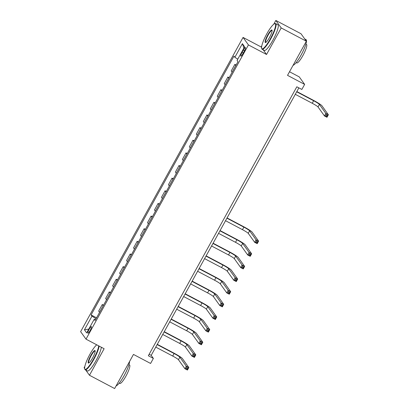 <?xml version="1.0" encoding="UTF-8"?>
<svg xmlns="http://www.w3.org/2000/svg" width="409" height="409" viewBox="0 0 409 409"><rect width="100%" height="100%" fill="white"/><g stroke="black" fill="none" stroke-linecap="round" stroke-linejoin="round"><path stroke-width="0.61" d="M90.103 330.559A3.712 0.716 -62.2 0 0 91.371 326.627A3.712 0.716 -62.2 0 0 89.177 329.265A3.712 0.716 -62.2 0 0 87.904 333.192A3.712 0.716 -62.2 0 0 90.103 330.559M84.837 366.433L84.101 367.773L84.653 368.545M243.058 37.423L80.629 331.663L86.002 339.153L248.427 44.918L243.058 37.423L261.177 46.994L261.566 47.536M263.197 49.811L266.545 54.484L281.198 27.94L275.83 20.45L273.728 24.254M261.775 45.905L261.177 46.994M275.83 20.45L300.993 33.737L306.367 41.227L287.527 75.353L304.639 84.392L299.27 76.897L289.516 71.749M85.742 370.063L89.469 375.263L114.632 388.55L133.472 354.424L150.584 363.458L153.375 358.407L151.197 355.365L298.861 87.869M281.198 27.94L306.367 41.227M304.639 84.392L301.847 89.443L296.816 86.79L148.339 355.748L153.375 358.407M243.299 50.113L242.072 52.337A3.594 0.695 -62.2 0 0 240.845 56.145A3.594 0.695 -62.2 0 0 242.972 53.594L244.199 51.365A3.594 0.695 -62.2 0 0 245.431 47.562A3.594 0.695 -62.2 0 0 243.299 50.113L244.521 50.757M237.787 59.172L234.858 57.306L233.979 56.084L91.089 314.93L96.56 317.819M234.858 57.306L242.394 43.656L244.628 46.774L237.092 60.425L237.972 61.652L95.082 320.498L94.203 319.271L86.667 332.921L84.433 329.802L91.969 316.152L91.089 314.93M266.545 54.484L248.427 44.918M89.469 375.263L104.121 348.719L86.002 339.153M149.147 354.286L151.197 355.365M235.768 65.644A4.642 0.435 -151.1 0 1 235.737 65.604L234.858 64.382L236.1 65.036M99.571 312.358A4.642 0.435 -151.1 0 1 99.545 312.318L98.666 311.096L102.296 304.521L103.538 305.18M106.55 299.72A4.642 0.435 -151.1 0 1 106.519 299.679L105.645 298.458L109.269 291.883L110.512 292.537M113.528 287.077A4.642 0.435 -151.1 0 1 113.498 287.041L112.618 285.814L116.248 279.245L117.49 279.899M120.507 274.439A4.642 0.435 -151.1 0 1 120.476 274.403L119.597 273.176L123.227 266.607L124.469 267.261M127.48 261.801A4.642 0.435 -151.1 0 1 127.455 261.765L126.575 260.538L130.2 253.969L131.442 254.623M134.459 249.163A4.642 0.435 -151.1 0 1 134.428 249.127L133.554 247.9L137.179 241.325L138.421 241.985M141.437 236.525A4.642 0.435 -151.1 0 1 141.407 236.484L140.527 235.262L144.157 228.687L145.399 229.347M148.411 223.887A4.642 0.435 -151.1 0 1 148.385 223.846L147.506 222.624L151.136 216.049L152.378 216.704M155.389 211.243A4.642 0.435 -151.1 0 1 155.359 211.208L154.484 209.981L158.109 203.411L159.352 204.065M162.368 198.605A4.642 0.435 -151.1 0 1 162.337 198.569L161.458 197.343L165.088 190.773L166.33 191.427M169.346 185.967A4.642 0.435 -151.1 0 1 169.316 185.931L168.436 184.704L172.066 178.13L173.309 178.789M176.32 173.329A4.642 0.435 -151.1 0 1 176.294 173.288L175.415 172.066L179.04 165.492L180.287 166.151M183.298 160.691A4.642 0.435 -151.1 0 1 183.268 160.65L182.394 159.428L186.018 152.854L187.261 153.508M190.277 148.048A4.642 0.435 -151.1 0 1 190.246 148.012L189.367 146.785L192.997 140.215L194.239 140.87M197.256 135.41A4.642 0.435 -151.1 0 1 197.225 135.374L196.346 134.147L199.975 127.577L201.218 128.232M204.229 122.772A4.642 0.435 -151.1 0 1 204.198 122.736L203.324 121.509L206.949 114.939L208.191 115.594M211.208 110.133A4.642 0.435 -151.1 0 1 211.177 110.093L210.298 108.871L213.927 102.296L215.17 102.956M218.186 97.495A4.642 0.435 -151.1 0 1 218.155 97.454L217.276 96.233L220.906 89.658L222.148 90.312M225.16 84.857A4.642 0.435 -151.1 0 1 225.134 84.816L224.255 83.594L227.885 77.02L229.127 77.674M232.138 72.214A4.642 0.435 -151.1 0 1 232.107 72.178L231.233 70.951L234.858 64.382M228.789 78.283A4.642 0.435 -151.1 0 1 228.759 78.247L227.885 77.02M221.811 90.921A4.642 0.435 -151.1 0 1 221.785 90.885L220.906 89.658M214.837 103.559A4.642 0.435 -151.1 0 1 214.807 103.523L213.927 102.296M207.859 116.202A4.642 0.435 -151.1 0 1 207.828 116.161L206.949 114.939M200.88 128.84A4.642 0.435 -151.1 0 1 200.85 128.799L199.975 127.577M193.902 141.478A4.642 0.435 -151.1 0 1 193.876 141.442L192.997 140.215M186.928 154.116A4.642 0.435 -151.1 0 1 186.898 154.081L186.018 152.854M179.95 166.754A4.642 0.435 -151.1 0 1 179.919 166.719L179.04 165.492M172.971 179.393A4.642 0.435 -151.1 0 1 172.946 179.357L172.066 178.13M165.998 192.036A4.642 0.435 -151.1 0 1 165.967 191.995L165.088 190.773M159.019 204.674A4.642 0.435 -151.1 0 1 158.989 204.633L158.109 203.411M152.041 217.312A4.642 0.435 -151.1 0 1 152.01 217.276L151.136 216.049M145.062 229.95A4.642 0.435 -151.1 0 1 145.037 229.914L144.157 228.687M138.089 242.588A4.642 0.435 -151.1 0 1 138.058 242.552L137.179 241.325M131.11 255.231A4.642 0.435 -151.1 0 1 131.079 255.19L130.2 253.969M124.132 267.869A4.642 0.435 -151.1 0 1 124.101 267.829L123.227 266.607M117.158 280.508A4.642 0.435 -151.1 0 1 117.127 280.472L116.248 279.245M110.179 293.146A4.642 0.435 -151.1 0 1 110.149 293.11L109.269 291.883M103.201 305.784A4.642 0.435 -151.1 0 1 103.17 305.748L102.296 304.521M91.969 316.152L96.043 318.754M95.486 319.761L94.203 319.271M243.902 48.093L242.394 43.656M84.433 329.802L88.779 329.102M295.303 94.326L312.246 103.272A5.803 0.547 -151.1 0 1 318.008 106.943L324.455 115.941L325.85 113.416L328.371 114.745L321.919 105.742A8.701 0.818 28.9 0 0 313.279 100.236L296.832 91.555M296.699 91.795L313.642 100.742A5.803 0.547 -151.1 0 1 319.403 104.413L325.85 113.416L326.377 114.832L325.82 115.844L326.827 116.376L327.384 115.364L326.377 114.832M327.384 115.364L328.371 114.745L326.975 117.271L324.455 115.941L325.82 115.844M326.975 117.271L326.827 116.376M270.375 38.737A14.151 2.73 -62.2 0 0 274.608 23.742A14.151 2.73 -62.2 0 0 266.832 33.794A14.151 2.73 -62.2 0 0 261.648 48.282A14.151 2.73 -62.2 0 0 270.375 38.737M274.608 23.742L275.058 23.594A14.499 2.797 117.8 0 1 275.676 23.599A14.499 2.797 117.8 0 1 270.717 38.957A14.499 2.797 117.8 0 1 262.133 49.249A14.499 2.797 117.8 0 1 261.78 48.743L261.648 48.282M269.49 37.5A7.076 1.365 117.8 0 1 265.599 42.526A7.076 1.365 117.8 0 1 267.716 35.031A7.076 1.365 117.8 0 1 272.082 30.256A7.076 1.365 117.8 0 1 269.49 37.5M272.118 30.532A6.728 1.299 -62.2 0 0 272.046 30.476A6.728 1.299 -62.2 0 0 268.064 35.251A6.728 1.299 -62.2 0 0 265.763 42.372A6.728 1.299 -62.2 0 0 265.85 42.403M304.72 38.937L306.075 39.653A14.499 2.797 117.8 0 1 301.116 55.005A14.499 2.797 117.8 0 1 293.059 65.333M305.896 44.146L306.494 44.463A10.44 2.014 117.8 0 1 302.926 55.522A10.44 2.014 117.8 0 1 296.745 62.93L296.147 62.613M275.676 23.599L277.89 24.77A14.499 2.797 117.8 0 1 272.931 40.123A14.499 2.797 117.8 0 1 264.347 50.414L262.133 49.249M96.739 344.823A14.151 2.73 -62.2 0 0 89.893 354.322A14.151 2.73 -62.2 0 0 84.709 368.811A14.151 2.73 -62.2 0 0 93.431 359.26A14.151 2.73 -62.2 0 0 98.681 345.85M99.126 346.086A14.499 2.797 117.8 0 1 93.779 359.48A14.499 2.797 117.8 0 1 85.195 369.772A14.499 2.797 117.8 0 1 84.837 369.266L84.709 368.811M92.546 358.028A7.076 1.365 117.8 0 1 88.661 363.054A7.076 1.365 117.8 0 1 90.778 355.554A7.076 1.365 117.8 0 1 95.139 350.779A7.076 1.365 117.8 0 1 92.546 358.028M95.179 351.055A6.728 1.299 -62.2 0 0 95.108 350.999A6.728 1.299 -62.2 0 0 91.125 355.774A6.728 1.299 -62.2 0 0 88.825 362.901A6.728 1.299 -62.2 0 0 88.911 362.926M129.571 361.49A14.499 2.797 117.8 0 1 124.178 375.534A14.499 2.797 117.8 0 1 116.12 385.861M128.958 364.675L129.556 364.992A10.44 2.014 117.8 0 1 125.987 376.045A10.44 2.014 117.8 0 1 119.806 383.458L119.208 383.141M101.34 347.251A14.499 2.797 117.8 0 1 95.992 360.651A14.499 2.797 117.8 0 1 87.408 370.943L85.195 369.772M225.528 220.712L242.476 229.664A5.803 0.547 -151.1 0 1 248.232 233.329L254.684 242.332L256.08 239.802L258.595 241.131L252.148 232.133A8.701 0.818 28.9 0 0 243.508 226.627L227.061 217.941M226.923 218.186L243.871 227.133A5.803 0.547 -151.1 0 1 249.628 230.804L256.08 239.802L256.607 241.223L256.049 242.235L257.051 242.767L257.614 241.755L256.607 241.223M257.614 241.755L258.595 241.131L257.2 243.662L254.684 242.332L256.049 242.235M257.2 243.662L257.051 242.767M218.554 233.355L235.497 242.302A5.803 0.547 -151.1 0 1 241.259 245.973L247.706 254.971L249.101 252.445L251.622 253.774L245.17 244.771A8.701 0.818 28.9 0 0 236.53 239.265L220.083 230.584M219.95 230.824L236.893 239.771A5.803 0.547 -151.1 0 1 242.655 243.442L249.101 252.445L249.628 253.861L249.071 254.873L250.078 255.405L250.635 254.393L249.628 253.861M250.635 254.393L251.622 253.774L250.226 256.3L247.706 254.971L249.071 254.873M250.226 256.3L250.078 255.405M211.576 245.993L228.524 254.94A5.803 0.547 -151.1 0 1 234.28 258.611L240.732 267.609L242.128 265.083L244.643 266.412L238.191 257.409A8.701 0.818 28.9 0 0 229.556 251.908L213.104 243.222M212.971 243.462L229.919 252.414A5.803 0.547 -151.1 0 1 235.676 256.08L242.128 265.083L242.649 266.504L242.092 267.512L243.099 268.043L243.657 267.036L242.649 266.504M243.657 267.036L244.643 266.412L243.248 268.938L240.732 267.609L242.092 267.512M243.248 268.938L243.099 268.043M204.597 258.631L221.545 267.578A5.803 0.547 -151.1 0 1 227.302 271.249L233.754 280.247L235.149 277.721L237.665 279.05L231.213 270.047A8.701 0.818 28.9 0 0 222.578 264.546L206.126 255.86M205.993 256.106L222.941 265.052A5.803 0.547 -151.1 0 1 228.697 268.723L235.149 277.721L235.676 279.142L235.114 280.155L236.121 280.686L236.683 279.674L235.676 279.142M236.683 279.674L237.665 279.05L236.269 281.576L233.754 280.247L235.114 280.155M236.269 281.576L236.121 280.686M197.624 271.269L214.567 280.216A5.803 0.547 -151.1 0 1 220.328 283.887L226.775 292.89L228.171 290.359L230.686 291.689L224.239 282.691A8.701 0.818 28.9 0 0 215.599 277.184L199.152 268.498M199.014 268.744L215.962 277.691A5.803 0.547 -151.1 0 1 221.724 281.361L228.171 290.359L228.697 291.781L228.14 292.793L229.147 293.325L229.705 292.312L228.697 291.781M229.705 292.312L230.686 291.689L229.291 294.219L226.775 292.89L228.14 292.793M229.291 294.219L229.147 293.325M190.645 283.907L207.588 292.859A5.803 0.547 -151.1 0 1 213.35 296.525L219.802 305.528L221.197 302.997L223.713 304.327L217.261 295.329A8.701 0.818 28.9 0 0 208.621 289.823L192.174 281.136M192.041 281.382L208.984 290.329A5.803 0.547 -151.1 0 1 214.745 293.999L221.197 302.997L221.719 304.419L221.162 305.431L222.169 305.963L222.726 304.95L221.719 304.419M222.726 304.95L223.713 304.327L222.317 306.857L219.802 305.528L221.162 305.431M222.317 306.857L222.169 305.963M183.667 296.551L200.614 305.497A5.803 0.547 -151.1 0 1 206.371 309.168L212.823 318.166L214.219 315.641L216.734 316.965L210.282 307.967A8.701 0.818 28.9 0 0 201.647 302.461L185.195 293.774M185.062 294.02L202.01 302.967A5.803 0.547 -151.1 0 1 207.767 306.638L214.219 315.641L214.74 317.057L214.183 318.069L215.19 318.601L215.748 317.589L214.74 317.057M215.748 317.589L216.734 316.965L215.338 319.495L212.823 318.166L214.183 318.069M215.338 319.495L215.19 318.601M176.688 309.189L193.636 318.136A5.803 0.547 -151.1 0 1 199.393 321.806L205.845 330.804L207.24 328.279L209.756 329.608L203.309 320.605A8.701 0.818 28.9 0 0 194.669 315.099L178.222 306.418M178.084 306.658L195.032 315.605A5.803 0.547 -151.1 0 1 200.788 319.276L207.24 328.279L207.767 329.7L207.21 330.707L208.212 331.239L208.774 330.232L207.767 329.7M208.774 330.232L209.756 329.608L208.36 332.134L205.845 330.804L207.21 330.707M208.36 332.134L208.212 331.239M169.715 321.827L186.657 330.774A5.803 0.547 -151.1 0 1 192.419 334.444L198.866 343.442L200.262 340.917L202.782 342.246L196.33 333.243A8.701 0.818 28.9 0 0 187.69 327.742L171.243 319.056M171.11 319.296L188.053 328.248A5.803 0.547 -151.1 0 1 193.815 331.914L200.262 340.917L200.788 342.338L200.231 343.35L201.238 343.877L201.795 342.87L200.788 342.338M201.795 342.87L202.782 342.246L201.386 344.772L198.866 343.442L200.231 343.35M201.386 344.772L201.238 343.877M162.736 334.465L179.684 343.412A5.803 0.547 -151.1 0 1 185.441 347.083L191.893 356.086L193.288 353.555L195.804 354.884L189.352 345.886A8.701 0.818 28.9 0 0 180.717 340.38L164.265 331.694M164.132 331.939L181.08 340.886A5.803 0.547 -151.1 0 1 186.836 344.557L193.288 353.555L193.81 354.976L193.252 355.988L194.26 356.52L194.817 355.508L193.81 354.976M194.817 355.508L195.804 354.884L194.408 357.41L191.893 356.086L193.252 355.988M194.408 357.41L194.26 356.52M155.757 347.103L172.705 356.05A5.803 0.547 -151.1 0 1 178.462 359.721L184.914 368.724L186.31 366.193L188.825 367.522L182.373 358.524A8.701 0.818 28.9 0 0 173.738 353.018L157.286 344.332M157.153 344.577L174.101 353.524A5.803 0.547 -151.1 0 1 179.858 357.195L186.31 366.193L186.836 367.614L186.274 368.627L187.281 369.158L187.838 368.146L186.836 367.614M187.838 368.146L188.825 367.522L187.429 370.053L184.914 368.724L186.274 368.627M187.429 370.053L187.281 369.158M232.107 72.178L235.737 65.604M225.134 84.816L228.759 78.247M218.155 97.454L221.785 90.885M211.177 110.093L214.807 103.523M204.198 122.736L207.828 116.161M197.225 135.374L200.85 128.799M190.246 148.012L193.876 141.442M183.268 160.65L186.898 154.081M176.294 173.288L179.919 166.719M169.316 185.931L172.946 179.357M162.337 198.569L165.967 191.995M155.359 211.208L158.989 204.633M148.385 223.846L152.01 217.276M141.407 236.484L145.037 229.914M134.428 249.127L138.058 242.552M127.455 261.765L131.079 255.19M120.476 274.403L124.101 267.829M113.498 287.041L117.127 280.472M106.519 299.679L110.149 293.11M99.545 312.318L103.17 305.748M243.304 52.986L242.072 52.337M313.642 100.742L312.246 103.272M319.403 104.413L318.008 106.943M243.871 227.133L242.476 229.664M249.628 230.804L248.232 233.329M236.893 239.771L235.497 242.302M242.655 243.442L241.259 245.973M229.919 252.414L228.524 254.94M235.676 256.08L234.28 258.611M222.941 265.052L221.545 267.578M228.697 268.723L227.302 271.249M215.962 277.691L214.567 280.216M221.724 281.361L220.328 283.887M208.984 290.329L207.588 292.859M214.745 293.999L213.35 296.525M202.01 302.967L200.614 305.497M207.767 306.638L206.371 309.168M195.032 315.605L193.636 318.136M200.788 319.276L199.393 321.806M188.053 328.248L186.657 330.774M193.815 331.914L192.419 334.444M181.08 340.886L179.684 343.412M186.836 344.557L185.441 347.083M174.101 353.524L172.705 356.05M179.858 357.195L178.462 359.721"/></g></svg>

